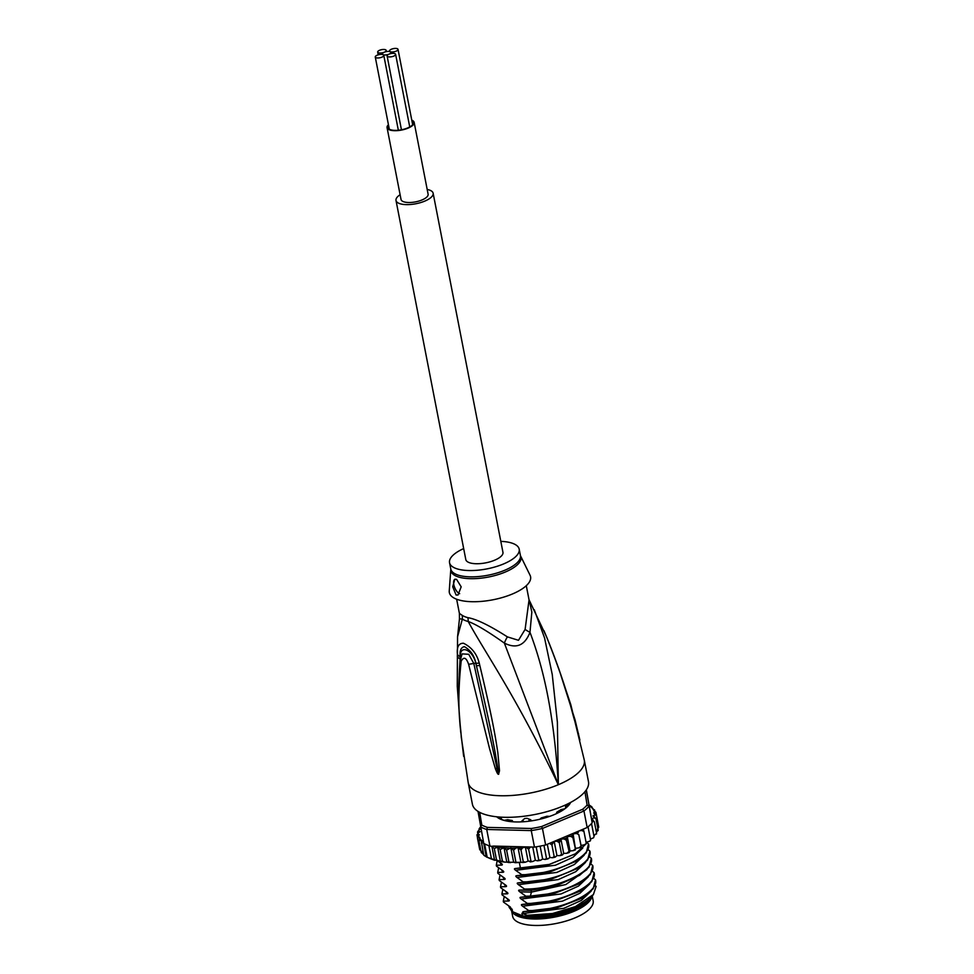 <?xml version="1.0" encoding="UTF-8"?>
<svg xmlns="http://www.w3.org/2000/svg" width="974" height="974" viewBox="0 0 974 974"><rect width="100%" height="100%" fill="white"/><g stroke="black" fill="none" stroke-linecap="round" stroke-linejoin="round"><path stroke-width="1.46" d="M389.003 54.167A4.334 1.619 -11 0 0 387.104 55.968A4.334 1.619 -11 0 0 387.798 56.638A4.334 1.619 -11 0 0 392.729 56.468A4.334 1.619 -11 0 0 395.614 54.313A4.334 1.619 -11 0 0 394.92 53.643A4.334 1.619 -11 0 0 389.003 54.167A4.334 1.619 -11 0 0 390.903 52.365A4.334 1.619 -11 0 0 390.209 51.695A4.334 1.619 -11 0 0 395.14 51.525A4.334 1.619 -11 0 0 398.025 49.37A4.334 1.619 -11 0 0 397.331 48.7A4.334 1.619 -11 0 0 392.388 48.87A4.334 1.619 -11 0 0 389.515 51.025A4.334 1.619 -11 0 0 390.209 51.695A4.334 1.619 -11 0 0 384.292 52.219A4.334 1.619 -11 0 0 386.191 50.417A4.334 1.619 -11 0 0 385.497 49.747A4.334 1.619 -11 0 0 380.566 49.918A4.334 1.619 -11 0 0 377.681 52.072A4.334 1.619 -11 0 0 378.387 52.742A4.334 1.619 -11 0 0 384.292 52.219A4.334 1.619 -11 0 0 382.392 54.02A4.334 1.619 -11 0 0 383.086 54.69A4.334 1.619 -11 0 0 389.003 54.167M383.086 54.69A4.334 1.619 -11 0 0 378.156 54.861A4.334 1.619 -11 0 0 375.27 57.016A4.334 1.619 -11 0 0 375.976 57.685A4.334 1.619 -11 0 0 380.907 57.515A4.334 1.619 -11 0 0 383.793 55.36A4.334 1.619 -11 0 0 383.086 54.69M387.068 127.643L401.032 199.463A13.794 5.138 -11 0 0 422.059 199.938A13.794 5.138 -11 0 0 428.11 194.203L414.157 122.383A13.794 5.138 169 0 1 408.106 128.118A13.794 5.138 169 0 1 387.068 127.643A13.794 5.138 169 0 1 388.443 124.733M411.795 120.192A13.794 5.138 169 0 1 414.157 122.383M411.917 120.825A13.003 4.846 169 0 1 413.378 122.529A13.003 4.846 169 0 1 407.668 127.947A13.003 4.846 169 0 1 389.929 129.505A13.003 4.846 169 0 1 387.847 127.497A13.003 4.846 169 0 1 388.565 125.354M433.138 193.229L502.949 552.331A18.92 7.049 169 0 1 490.372 561.718A18.92 7.049 169 0 1 468.847 562.473A18.92 7.049 169 0 1 465.803 559.551L396.004 200.449A18.92 7.049 -11 0 0 399.036 203.371A18.92 7.049 -11 0 0 420.573 202.604A18.92 7.049 -11 0 0 433.138 193.229A18.92 7.049 -11 0 0 430.106 190.295A18.92 7.049 -11 0 0 427.196 189.467M400.107 194.739A18.92 7.049 -11 0 0 396.004 200.449M592.229 895.995L593.154 900.755A40.993 15.255 169 0 1 567.586 920.576A40.993 15.255 169 0 1 521.333 923.486A40.993 15.255 169 0 1 519.276 922.743A40.993 15.255 169 0 1 512.677 916.4L511.581 910.727M511.679 910.836A40.993 15.255 -11 0 0 518.01 916.278A40.993 15.255 -11 0 0 520.079 917.021A40.993 15.255 -11 0 0 563.8 914.878A40.993 15.255 -11 0 0 591.936 896.348M530.806 917.362A37.645 14.013 -11 0 0 572.103 910.58A37.645 14.013 -11 0 0 574.721 909.424A37.645 14.013 -11 0 0 576.718 908.438M565.212 805.084L565.76 807.921M524.645 818.525L527.092 818.318A34.687 12.918 -11 0 1 524.645 818.525L521.821 821.058M527.092 818.318L530.867 819.852L531.073 820.936M530.173 820.339L530.867 819.852M565.261 805.376L566.551 805.157M467.873 617.662A15.767 11.542 104.5 0 1 468.202 621.497A35.989 13.405 169 0 1 464.671 620.304A35.989 13.405 169 0 1 462.358 619.074L459.46 618.831L457.561 636.74L462.358 619.074A15.767 13.685 123.5 0 0 462.114 615.276A35.478 13.21 -11 0 0 464.391 616.481A35.478 13.21 -11 0 0 464.659 616.603A35.478 13.21 -11 0 0 467.873 617.662C476.396 619.074 489.569 625.478 507.381 636.862L518.485 640.308L525.108 629.399L529.052 599.862L526.289 585.691M507.381 636.862A15.767 6.136 117.1 0 0 504.362 643.096C516.293 649.11 524.828 645.519 529.978 632.309C541.276 662.21 553.573 705.992 558.358 784.703L504.362 643.096C487.84 631.396 475.787 624.188 468.202 621.497C485.332 653.177 515.319 694.864 558.358 784.703A59.122 22.012 169 0 1 477.723 791.825A59.122 22.012 -11 0 1 468.214 782.682L472.402 804.232A59.122 22.012 -11 0 0 481.911 813.375A59.122 22.012 169 0 0 549.202 810.989A59.122 22.012 169 0 0 588.479 781.672L584.29 760.122A59.122 22.012 169 0 1 558.358 784.703L557.384 722.209L552.246 674.483L544.563 637.97L534.3 609.761M559.173 669.856L575.037 719.798L579.883 740.021L575.135 722.184C571.117 709.839 569.376 694.608 546.767 637.313L529.004 599.68M578.191 733.532L575.744 724.157C568.268 695.314 558.601 666.338 546.743 637.252A7.877 1.814 -22.7 0 0 546.706 637.203M578.507 733.605A7.877 1.607 166.7 0 1 578.325 734.031L579.81 739.68A7.877 7.719 -173.6 0 1 579.895 740.009A7.877 7.707 -29.8 0 0 579.798 739.631L578.921 736.478M579.53 738.669L579.798 739.631M546.767 637.313A7.877 1.814 -22.7 0 0 546.743 637.252L545.793 635.024A7.877 1.814 -23 0 0 545.793 635.024L543.894 630.58M457.281 686.877L457.378 654.017C456.733 646.821 458.766 643.23 463.454 643.242C471.526 647.15 476.797 653.773 479.245 663.075L479.817 665.486C493.404 722.343 495.693 738.925 497.799 752.378L499.516 770.751L498.591 774.22C498.043 774.756 496.959 772.881 495.34 768.596L489.52 748.531L468.628 664.305C466.242 657.474 463.758 656.452 461.165 661.212C456.149 709.547 460.86 724.425 461.226 736.965L468.214 782.682M479.245 663.075A7.877 1.047 168.1 0 1 475.86 663.136L476.371 665.546C489.447 722.233 492.588 738.718 495.084 752.135L498.164 770.458L498.481 773.904L497.02 768.255L473.802 663.489L468.762 654.297L462.139 653.883L460.519 659.313C458.133 681.97 458.084 704.92 460.349 728.175L463.539 755.361A7.877 4.164 171.6 0 1 463.539 755.337L463.697 756.408M479.817 665.486A7.877 1.084 168 0 1 476.371 665.546L475.823 663.136C472.353 649.281 459.728 644.447 460.3 656.707L460.093 658.801L460.191 656.646C459.533 650.754 460.933 647.418 464.379 646.651C470.479 650.121 474.301 655.624 475.86 663.136L468.628 664.305M499.516 770.751A7.877 3.214 -179.8 0 1 498.164 770.458L498.505 773.843A7.877 4.359 -127.2 0 0 498.749 774.16M498.591 774.22A7.877 3.896 -101.1 0 1 498.481 773.904L497.02 768.255A7.877 1.972 -18.7 0 1 495.34 768.596M461.165 661.212A7.877 3.969 -173.4 0 1 460.519 659.313M459.204 674.592L460.093 658.801A7.877 3.872 2.1 0 1 457.281 656.159M457.378 654.017A7.877 3.884 2.4 0 0 460.191 656.646L461.006 658.181M459.46 618.831L459.399 613.401L462.114 615.276M525.108 629.399A15.767 3.981 20.4 0 0 529.978 632.309L531.841 612.037L529.174 600.033M512.434 593.982A41.383 15.414 -11 0 0 530.087 575.293L520.554 555.886A35.709 13.295 169 0 1 505.737 571.835A35.709 13.295 169 0 1 505.323 572.018A35.709 13.295 169 0 1 468.859 578.629A35.709 13.295 169 0 1 450.804 569.449L449.245 591.011A41.383 15.414 169 0 0 470.174 601.652A41.383 15.414 169 0 0 512.434 593.982M456.538 579.311L461.177 586.811L458.011 595.004L456.1 595.029L452.715 586.738L454.846 579.238L456.538 579.311M500.819 541.361A35.478 13.21 -11 0 1 519.191 549.166A35.478 13.21 -11 0 1 503.631 563.922A35.478 13.21 169 0 1 449.55 562.704A35.478 13.21 169 0 1 463.673 548.581M454.943 579.201A7.877 3.592 -112.8 0 0 454.249 586.336A7.877 3.592 -112.8 0 0 459.497 593.604A7.877 3.592 -112.8 0 0 459.655 593.665M513.018 821.812L512.202 820.473A35.478 13.21 -11 0 1 507.734 819.694L504.179 820.327A38.23 14.233 169 0 1 501.647 819.438A38.23 14.233 169 0 1 499.504 818.391L500.003 818.671M566.478 804.5L568.378 805.303A38.23 14.233 169 0 1 564.591 808.846L561.048 809.564A35.478 13.21 -11 0 1 557.091 811.951L557.274 813.253M510.181 908.401A41.979 15.633 -11 0 0 512.616 911.725L512.129 909.217L509.134 907.184L509.658 908.182M515.672 913.685A40.798 15.182 169 0 0 515.867 913.795A40.798 15.182 169 0 0 573.54 909.862A40.798 15.182 169 0 0 589.233 899.526L590.122 898.418A41.979 15.633 -11 0 1 573.966 909.046A41.979 15.633 -11 0 1 522.441 915.791L521.942 913.283L526.837 915.304L524.012 913.405C522.551 912.297 522.429 911.701 523.659 911.615L558.09 907.439L583.779 896.884L593.19 888.751L595.516 879.863C599.448 893.231 558.443 911.287 528.687 910.568L528.87 911.481M595.077 885.5L596.125 886.377L593.409 894.522L575.403 906.611L552.538 913.515L526.837 915.304M593.409 894.522L592.375 895.824A44.938 16.728 169 0 1 575.086 907.196A44.938 16.728 169 0 1 529.332 915.523M563.715 853.419L560.927 839.052L564.056 838.918L566.357 840.27L569.34 852.323L568.585 851.763L566.844 853.285L563.715 853.419L562.582 854.795L561.56 854.247L559.928 855.647L556.945 855.61L555.423 856.986L554.157 856.438L552.648 857.729L549.884 857.497L547.985 858.849L546.487 858.289L545.148 859.458L542.64 859.056L540.4 860.359L538.683 859.762L537.538 860.833L535.323 860.261L532.802 861.491L528.091 861.089L525.303 862.234L523.233 861.527L522.186 862.416L504.52 862.112L502.377 861.004L500.417 861.466L496.521 859.993L494.573 860.249L489.192 858.179L484.808 855.939L481.18 852.226L482.325 852.335L481.375 852.7M478.015 811.379L483.749 843.423A60.705 22.597 169 0 0 484.577 843.861L487.085 856.791L486.209 856.767L483.701 843.058M484.577 843.861A60.705 22.597 -11 0 0 486.623 844.799A60.705 22.597 -11 0 0 488.887 845.651L491.395 858.569M494.573 860.249L491.882 846.43L489.934 845.98A60.705 22.597 169 0 1 488.887 845.651M489.934 845.98L486.72 829.471L487.438 827.389L531.366 828.497A59.122 22.012 -11 0 0 541.593 826.549L582.537 809.321A59.122 22.012 -11 0 0 587.103 805.035L584.936 791.716M479.719 812.353L481.789 825.051L480.535 826.902A60.705 22.597 -11 0 0 483.408 828.277A60.705 22.597 -11 0 0 486.72 829.471L531.256 830.591L531.366 828.497M586.348 789.841L591.522 818.854L593.897 817.831L595.918 818.513L592.923 815.944L594.603 814.934L596.465 815.421L593.702 812.949L595.991 812.499L592.058 807.507M481.789 825.051A59.122 22.012 -11 0 0 487.438 827.389M570.654 802.418A39.021 14.525 169 0 1 569.157 804.78A39.021 14.525 169 0 1 554.145 814.654A39.021 14.525 169 0 1 498.98 818.416A39.021 14.525 169 0 1 496.703 816.784M545.647 844.982L542.445 828.46L583.962 810.989L587.164 827.51L545.647 844.982A60.705 22.597 169 0 1 543.967 845.359A60.705 22.597 169 0 1 536.175 846.832A60.705 22.597 169 0 1 534.47 847.112L531.256 830.591A60.705 22.597 -11 0 0 542.445 828.46L541.593 826.549M591.888 821.07L594.359 821.715L591.571 819.171L592.168 822.823L586.287 789.926M582.537 809.321L583.962 810.989A60.705 22.597 -11 0 0 588.953 806.314L587.103 805.035M592.168 822.823A60.705 22.597 169 0 1 591.535 823.541A60.705 22.597 169 0 1 588.04 826.804A60.705 22.597 169 0 1 587.164 827.51M591.912 806.874L589.294 805.072M547.985 858.849L545.148 859.458M549.884 857.497L547.315 844.288M543.967 845.359L546.487 858.289M542.64 859.056L540.12 846.138M540.4 860.359L537.538 860.833M536.175 846.832L538.683 859.762M535.323 860.261L532.766 847.063M534.47 847.112L530.27 847.003L528.651 849.365L530.891 860.858L529.953 861.82M532.802 861.491L530.404 861.893M528.091 861.089L525.327 846.881M530.27 847.003L525.704 846.893L528.651 849.365M525.704 846.893L522.514 847.867L520.993 850.034L523.233 861.527L522.186 862.416M525.303 862.234L522.697 862.514M520.798 861.844L517.998 847.477L520.993 850.034M518.399 862.55L515.173 862.708M517.998 847.477L515.599 848.184L513.602 850.29L515.843 861.783L514.528 862.562M513.627 862.185L510.839 847.818L513.602 850.29M510.839 847.818L506.614 850.107L508.854 861.6L507.077 862.185M506.797 862.075L504.008 847.709L506.614 850.107M504.008 847.709L500.137 849.511L502.377 861.004M504.52 862.112L500.417 861.466L497.641 847.197L500.137 849.511M491.882 846.43L494.293 848.5L497.641 847.197M494.293 848.5L496.521 859.993M566.357 840.27L567.27 836.605L570.508 836.289L572.87 837.53L575.573 849.608L575.11 849.011L573.296 850.655L575.464 849.839M575.573 849.608L573.089 833.939L576.365 833.452L578.775 834.572L581.198 846.698L581.003 846.065L579.165 847.818L581.21 846.905M586.105 843.642L584.351 844.811L586.251 843.825M588.04 826.804L590.561 839.734L589.903 841.134L586.068 842.364M591.535 823.541L594.043 836.471L593.58 837.762L590.427 839.089M594.359 821.715L596.587 833.208L595.735 834.134L596.587 833.208L596.514 834M596.587 833.208L593.897 835.716M595.918 818.513L598.158 830.006L597.111 830.895L598.133 830.591M598.158 830.006L596.417 832.307M596.465 815.421L598.73 827.169L597.391 829.3M595.93 812.304L598.243 824.564M569.12 852.554L566.844 853.285M562.582 854.795L561.56 854.247L559.332 842.754L560.927 839.052M562.266 855.026L559.928 855.647M555.423 856.986L554.157 856.438L551.917 844.945L553.816 841.548M555.022 857.217L552.648 857.729M480.949 828.996L479.001 829.836L477.528 832.027L478.587 831.078L480.194 831.686L478.295 832.77L476.98 835.108L479.366 834.669L477.455 838.03L479.744 849.718L481.923 851.593M572.87 837.53L573.089 833.939M567.27 836.605L570.058 850.972L573.296 850.655M569.34 852.323L570.058 850.972M556.945 855.61L554.182 841.39M554.535 841.244L557.128 841.293L559.332 842.754M549.567 843.338L551.917 844.945M579.006 830.944L581.551 830.445L583.95 831.467L583.256 829.166M578.775 834.572L581.064 845.456L584.351 844.811M524.949 846.869L493.501 846.077A59.122 22.012 -11 0 0 503.509 847.757M480.706 826.695L479.086 828.825L479.951 827.888L480.803 828.265M477.455 838.03L479.865 837.47L478.952 840.732L481.18 852.226M583.95 831.467L586.19 842.948M581.198 846.698L581.064 845.456M575.878 848.293L579.165 847.818M478.952 840.732L481.107 840.172L483.664 854.661M481.424 843.167L483.494 842.766M479.269 829.714L479.951 827.888A59.122 22.012 -11 0 1 480.547 826.938M477.759 833.172L477.528 832.027L478.587 831.078A59.122 22.012 -11 0 1 479.001 829.836M476.956 834.828L477.443 837.457M589.392 805.729A59.122 22.012 -11 0 1 593.483 809.893L594.505 809.808L594.7 810.806M497.824 861.04L501.963 863.938M501.172 863.317C502.621 864.401 502.73 864.997 501.513 865.107L496.314 865.241L496.484 866.154L503.363 871.121M502.56 870.5C504.008 871.584 504.13 872.18 502.913 872.29L497.714 872.424L497.884 873.337L504.763 878.304M503.96 877.684C505.409 878.767 505.518 879.364 504.313 879.473L499.102 879.595L499.285 880.508L506.151 885.488M505.36 884.867C506.809 885.95 506.918 886.547 505.701 886.657L500.502 886.778L500.673 887.691L507.551 892.671M506.748 892.05C508.197 893.134 508.318 893.73 507.101 893.84L501.902 893.962L502.073 894.875L508.939 899.854M508.148 899.233C509.597 900.317 509.706 900.913 508.501 901.023L503.29 901.145L503.473 902.058L510.339 907.038M509.548 906.417C510.997 907.5 511.107 908.097 509.889 908.206M522.441 915.791L512.616 911.725M528.687 910.568L522.612 906.222C521.151 905.114 521.041 904.517 522.259 904.432L556.556 900.293L582.355 889.712L591.827 881.543L594.128 872.68C598.024 885.975 557.493 904.006 527.287 903.397L527.47 904.298M527.287 903.397L521.212 899.039C519.751 897.931 519.641 897.334 520.871 897.249L555.277 893.085L580.979 882.517L590.427 874.36L592.728 865.496C596.173 878.183 560.026 895.228 530.392 896.092L525.899 896.214L526.07 897.127M525.899 896.214L519.824 891.855C518.363 890.747 518.241 890.151 519.471 890.066L529.174 889.822L556.239 885.256L579.567 875.346L589.014 867.189L591.328 858.313C595.321 871.584 554.486 889.712 524.499 889.031L524.682 889.944M524.499 889.031L518.424 884.672C516.963 883.564 516.853 882.968 518.071 882.882L552.38 878.743L578.166 868.175L587.639 859.981L589.94 851.13C593.677 864.583 553.208 882.456 523.099 881.847L523.282 882.761M523.099 881.847L517.024 877.489C515.563 876.381 515.453 875.784 516.683 875.699L551.089 871.535L576.766 860.992L586.214 852.847L588.539 843.947C592.594 857.217 551.479 875.407 521.711 874.664L521.881 875.577M521.711 874.664L515.636 870.306C514.175 869.198 514.053 868.601 515.283 868.516L549.519 864.401L575.378 853.808L585.873 844.081M519.3 862.282L520.493 868.394M586.251 843.374L586.786 842.181M503.29 901.145L504.24 896.543M507.137 898.576L508.501 901.023M500.502 886.778L501.452 882.176M504.349 884.209L505.701 886.657M522.612 906.222L562.461 901.133L579.956 893.231L589.806 883.893M593.677 878.329L595.516 879.863M524.012 913.405L563.861 908.316L581.356 900.414L591.206 891.076M501.902 893.962L502.852 889.359M505.737 891.393L507.101 893.84M521.212 899.039L561.061 893.949L578.568 886.048L588.406 876.71M592.277 871.146L594.128 872.68M519.824 891.855L531.427 892.099L565.821 884.538L587.005 869.526M499.102 879.595L500.052 874.993M497.714 872.424L498.664 867.81M496.314 865.241L497.13 860.894M523.659 911.615L553.171 909.351L581.137 898.539M522.259 904.432L551.771 902.168L579.749 891.344M520.871 897.249L550.359 894.984L578.446 884.112M519.471 890.066L531.073 890.309L555.545 886.133L579.567 875.346M509.134 907.184L508.732 905.893M586.701 842.413L588.539 843.947M588.089 849.596L589.94 851.13M589.489 856.779L591.328 858.313M590.889 863.962L592.728 865.496M518.071 882.882L547.522 880.63L578.166 868.163M516.683 875.699L546.134 873.447L576.766 860.992M515.283 868.516L544.746 866.263L575.378 853.808M518.424 884.672L558.272 879.583L575.768 871.681L585.618 862.343M517.024 877.489L556.872 872.4L574.38 864.498L584.217 855.16M515.636 870.306L555.484 865.216L572.98 857.315L582.829 847.977M502.949 877.026L504.313 879.473M501.549 869.843L502.913 872.29M500.161 862.66L501.513 865.107M590.122 898.418A41.979 15.633 -11 0 0 590.658 897.711M570.472 802.515A38.631 14.379 169 0 1 569.011 804.962M499.187 818.525A38.631 14.379 169 0 1 496.91 816.809M549.701 816.37L546.889 816.236A35.478 13.21 -11 0 1 541.227 817.916L539.986 819.219M529.004 820.23L530.343 820.802M523.16 820.753L520.542 821.91M501.561 819.402L501.123 817.149L499.857 817.929M491.066 846.406L493.501 846.077M519.191 549.166L520.42 555.472A35.478 13.21 169 0 1 505.262 570.046A35.478 13.21 169 0 1 504.861 570.216A35.478 13.21 169 0 1 450.779 569.011L450.804 569.449M581.551 830.445A59.122 22.012 -11 0 0 583.316 829.276M592.192 820.96A59.122 22.012 -11 0 0 592.947 819.779M593.897 817.831A59.122 22.012 -11 0 0 594.323 816.529M594.603 814.934A59.122 22.012 -11 0 0 594.603 813.327M594.42 812.267A59.122 22.012 -11 0 0 593.653 810.21M557.128 841.293A59.122 22.012 -11 0 0 559.782 840.428M564.056 838.918A59.122 22.012 -11 0 0 566.539 837.957M570.508 836.289A59.122 22.012 -11 0 0 572.785 835.242M576.365 833.452A59.122 22.012 -11 0 0 578.41 832.332M549.86 843.362A59.122 22.012 -11 0 0 552.623 842.62M527.165 847.453A59.122 22.012 -11 0 0 530.002 847.124M504.276 847.83A59.122 22.012 -11 0 0 509.207 848.135M511.74 848.196A59.122 22.012 -11 0 0 515.599 848.184M519.398 848.05A59.122 22.012 -11 0 0 522.514 847.867M479.537 837.981A59.122 22.012 -11 0 0 483.457 841.889M478.295 832.77A59.122 22.012 -11 0 0 478.295 834.268M478.478 835.449A59.122 22.012 -11 0 0 479.123 837.238M530.392 896.092L531.427 892.099L531.073 890.309L529.174 889.822M567.708 806.07L567.501 805.011M567.891 804.999L568.037 805.705M500.234 817.795L500.441 818.903M401.446 129.785L387.104 55.968M409.737 126.949L395.614 54.313M378.229 54.848L377.681 52.072M386.422 51.598L386.191 50.417M412.659 124.672L398.025 49.37M391.134 53.546L390.903 52.365M389.308 129.201L375.27 57.016M398.342 130.236L383.793 55.36M584.29 760.122L570.813 704.677L558.589 668.164M457.561 636.74L457.256 686.317L460.726 732.302M459.399 613.401L456.648 599.229M449.55 562.704L450.779 569.011M499.029 861.284L486.683 857.12M484.808 855.939L483.822 855.196M589.903 841.134L590.524 840.623M510.717 862.599L507.99 862.428M583.779 896.884L580.991 898.625M582.355 889.712L579.579 891.454M580.979 882.517L578.41 884.136M566.454 804.67L566.892 806.898M556.617 812.499L556.811 813.473"/></g></svg>
